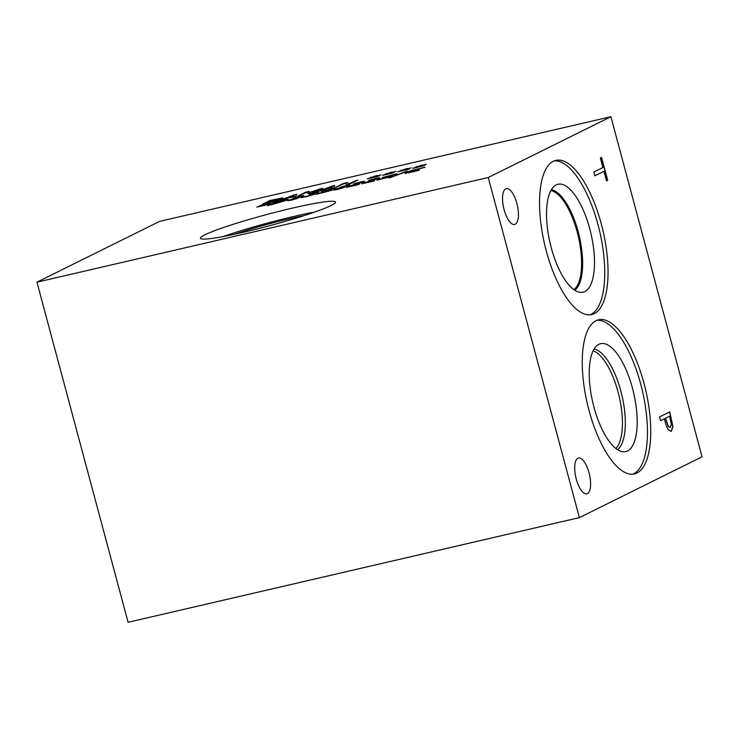 <?xml version="1.0" encoding="UTF-8"?>
<svg xmlns="http://www.w3.org/2000/svg" width="739" height="739" viewBox="0 0 739 739"><rect width="100%" height="100%" fill="white"/><g stroke="black" fill="none" stroke-linecap="round" stroke-linejoin="round"><path stroke-width="1.11" d="M406.561 171.291L388.89 177.97L407.586 171.245M390.238 177.665L406.607 171.466M362.895 183.272L376.391 178.912L368.576 180.565L375.31 178.589C379.144 177.711 380.446 177.6 379.199 178.247L365.223 182.782L374.23 180.926L361.787 183.817L376.419 178.838M365.223 182.782L374.414 180.843M369.685 180.011L375.366 178.764C379.199 177.887 380.493 177.776 379.246 178.422M379.68 177.896L379.199 178.247M324.366 190.967L329.52 190.2C331.903 189.729 332.587 189.747 331.571 190.237L316.098 194.292L328.652 191.152L321.465 191.669L335.968 187.854L324.144 191.346M324.421 191.142L329.566 190.376C331.95 189.914 332.633 189.923 331.617 190.422M321.419 192.242L336.023 188.029M317.594 193.6L328.652 191.152M316.735 194.181L317.447 193.821M264.885 204.648L268.627 204.204L267.176 204.694L256.821 207.096L265.199 204.075L266.899 203.687L264.885 204.648L270.465 203.059L264.913 204.777L267.601 204.546M265.199 204.075L266.142 204.047M263.398 204.999L265.246 204.26M260.128 205.451L263.444 205.174M262.354 205.507L261.172 206.283M271.111 204.611L284.533 200.703C285.725 200.112 285.55 199.936 283.998 200.167L277.088 201.645L271.158 204.786L284.589 200.888C285.771 200.297 285.596 200.112 284.044 200.343M284.589 200.888L284.533 200.703C285.725 200.112 285.55 199.936 283.998 200.167M275.305 201.821L286.51 199.391C288.496 199.105 288.773 199.327 287.323 200.066L267.536 205.673L275.305 201.821L286.556 199.567C288.543 199.281 288.82 199.502 287.369 200.241M288.247 199.391L287.323 200.066M268.303 205.497L275.351 202.006M290.409 199.964L296.385 198.588L301.115 196.241L295.129 197.627L290.409 199.983M290.455 200.149L296.431 198.763L301.161 196.417M287.794 200.74L299.868 196.278L303.775 195.65M299.822 196.094L303.812 195.549L302.223 196.611L291.729 200.103L287.711 200.666L299.868 196.278M309.521 194.708L315.322 193.987L306.103 196.777L302.177 197.267L310.334 195.438L312.569 194.302L309.521 194.708L315.83 192.907L308.763 194.145L318.731 192.399M314.546 193.59L315.655 192.916M310.334 195.438L312.615 194.486M312.699 194.763L312.569 194.302M302.371 197.221L310.38 195.623M301.706 197.701L302.223 197.452M308.763 194.145L318.324 191.918L313.142 193.978L315.396 193.775M345.205 186.634L346.84 185.628L340.864 187.022L336.134 189.378L345.205 186.634M336.19 189.553L342.166 188.159L346.887 185.803M333.529 190.135L345.603 185.674L349.51 185.046M345.547 185.489L349.538 184.935L347.949 185.997L337.464 189.498L333.446 190.062L345.603 185.674M347.755 186.782L361.251 182.422L353.436 184.076L360.17 182.099C364.013 181.221 365.306 181.11 364.059 181.757L350.083 186.293L359.089 184.436L346.646 187.327L361.279 182.348M350.083 186.293L359.274 184.353M354.544 183.531L360.226 182.274C364.059 181.406 365.352 181.286 364.105 181.942M364.539 181.406L364.059 181.757M385.241 176.852L390.386 176.076C392.778 175.614 393.462 175.633 392.437 176.122L376.973 180.168L389.527 177.027L382.34 177.554L396.843 173.73L385.01 177.221M385.287 177.027L390.441 176.261C392.825 175.79 393.508 175.808 392.483 176.298M382.285 178.117L396.889 173.914M378.46 179.485L389.527 177.027M377.601 180.057L378.313 179.706M405.831 173.369C404.861 173.416 405.018 173.111 406.293 172.473L411.771 170.423L424.971 167.245L409.092 171.817L408.612 172.556L418.246 170.58L405.212 173.249M416.519 170.82L419.336 170.192M409.138 172.002L408.658 172.732L416.574 170.995M409.092 171.817L408.658 172.732M422.745 167.642L425.027 167.43M405.877 173.545C404.907 173.591 405.064 173.295 406.348 172.649L422.791 167.827M36.95 282.178L488.239 177.508L610.913 116.707L702.05 456.822L579.376 517.623L128.087 622.293L36.95 282.178L159.624 221.377L610.913 116.707M405.665 169.416L409.406 168.963L407.946 169.453L397.591 171.854L405.979 168.834L407.679 168.446L405.665 169.416L411.244 167.818L405.693 169.545L408.371 169.314M375.384 176.436L379.125 175.984L377.666 176.473L367.311 178.875L375.698 175.864L377.398 175.466L375.384 176.436L380.964 174.838L375.412 176.566L378.091 176.335M322.74 188.233L314.971 192.085L312.283 192.713L318.98 189.387L309.161 192.87L307.526 193.248L306.861 192.205L297.669 196.103L305.438 192.251L309.105 191.401L309.807 192.371L322.74 188.233M281.568 199.835L296.727 194.265L295.757 196.546L285.568 198.329L281.568 199.835M281.18 198.034C283.176 197.747 283.443 197.978 281.993 198.708L274.622 201.285L262.206 204.324L269.975 200.472L281.226 198.218C283.222 197.932 283.49 198.154 282.039 198.893M282.917 198.043L281.993 198.708M319.599 191.013L334.758 185.452L333.788 187.724L330.961 188.38L331.303 187.724L319.599 191.013M357.907 180.076L350.138 183.928L347.127 184.63L344.901 183.374L335.7 187.281L343.469 183.429L347.275 182.542L349.251 183.706L357.907 180.076M390.525 172.926L394.266 172.473L392.806 172.963L382.451 175.365L390.839 172.353L392.538 171.956L390.525 172.926L396.104 171.328L390.552 173.055L393.231 172.824M420.796 165.905L424.546 165.453L423.087 165.942L412.731 168.344L421.119 165.324L422.819 164.936L420.796 165.905L426.385 164.307L420.833 166.026L423.512 165.795M204.943 234.79A69.919 5.773 165 0 1 279.601 211.197A69.919 5.773 165 0 1 335.524 202.08A69.919 5.773 165 0 1 331.026 205.553A69.919 5.773 165 0 1 256.378 229.145A69.919 5.773 165 0 1 200.445 238.272A69.919 5.773 165 0 1 204.943 234.79M405.979 168.834L406.912 168.806M404.168 169.758L406.025 169.019M400.898 170.219L404.224 169.933M403.134 170.275L401.942 171.051M375.698 175.864L376.631 175.836M373.897 176.778L375.745 176.039M370.618 177.24L373.943 176.963M372.853 177.295L371.662 178.071M319.008 189.101L322.019 188.593M309.807 192.371L319.054 189.276M309.105 191.401L309.863 192.556M305.438 192.251L309.151 191.577M298.436 195.918L305.484 192.426M318.98 189.387L313.05 192.528M293.946 195.188L287.185 197.729L293.466 196.463L293.946 195.188L293.466 196.463M287.185 197.729L293.411 196.278M293.272 196.546L293.087 197.165M293.42 195.031L296.635 194.477M280.247 200.14L293.466 195.216M265.781 203.262L279.213 199.354C280.404 198.763 280.22 198.579 278.668 198.819L271.767 200.297L265.828 203.437L279.259 199.53C280.451 198.939 280.266 198.763 278.723 198.994M279.259 199.53L279.213 199.354C280.404 198.763 280.22 198.579 278.668 198.819M269.975 200.472L281.226 198.218M262.973 204.149L270.021 200.648M331.977 186.367L325.215 188.907L331.488 187.641L331.977 186.367L331.488 187.641M325.215 188.907L331.442 187.457M331.303 187.724L331.118 188.343M331.451 186.219L334.665 185.655M318.278 191.318L331.497 186.394M355.404 180.658L357.186 180.436M349.251 183.706L355.45 180.833M347.275 182.542L349.298 183.891M343.469 183.429L347.33 182.727M336.467 187.096L343.515 183.605M390.839 172.353L391.772 172.326M389.037 173.268L390.885 172.529M385.758 173.73L389.083 173.453M387.993 173.785L386.802 174.561M421.119 165.324L422.052 165.296M419.309 166.247L421.165 165.508M416.039 166.709L419.364 166.423M418.274 166.755L417.082 167.531M669.571 416.223L665.497 418.246L668.416 426.551L670.365 427.41L671.372 424.592L669.571 416.223L665.331 418.283L668.25 426.588L670.199 427.447M669.58 411.946L672.832 426.763L671.04 431.456M671.289 431.354L668.527 429.959C667.345 428.528 666.236 425.876 665.192 422.006L664.333 418.819L660.527 420.703L659.521 416.944L669.737 411.872L672.998 426.726L671.123 431.437M664.333 418.819L660.518 420.667M488.239 177.508L579.376 517.623M601.269 223.843A79.147 29.966 -103.1 0 1 591.671 314.565A79.147 29.966 -103.1 0 1 546.315 251.084A79.147 29.966 -103.1 0 1 555.913 160.363A79.147 29.966 -103.1 0 1 601.269 223.843M596.087 320.68A79.147 29.966 -103.1 0 1 598.618 319.765A79.147 29.966 -103.1 0 1 644.861 386.663A79.147 29.966 -103.1 0 1 636.916 473.052A79.147 29.966 -103.1 0 1 634.385 473.958A79.147 29.966 -103.1 0 1 588.142 407.069A79.147 29.966 -103.1 0 1 596.087 320.68M505.735 188.87A18.373 6.956 -103.1 0 1 506.326 188.657A18.373 6.956 -103.1 0 1 517.06 204.186A18.373 6.956 -103.1 0 1 515.212 224.24A18.373 6.956 -103.1 0 1 514.63 224.453A18.373 6.956 -103.1 0 1 503.896 208.925A18.373 6.956 -103.1 0 1 505.735 188.87M577.916 458.245A18.373 6.956 -103.1 0 1 578.508 458.032A18.373 6.956 -103.1 0 1 589.242 473.56A18.373 6.956 -103.1 0 1 587.394 493.615A18.373 6.956 -103.1 0 1 586.803 493.828A18.373 6.956 -103.1 0 1 576.069 478.299A18.373 6.956 -103.1 0 1 577.916 458.245M594.895 175.78L593.888 172.011L602.904 167.541L600.354 158.035L601.564 157.435L607.67 180.224L606.46 180.824L603.911 171.309L594.895 175.78M603.911 171.309L594.886 175.743M607.67 180.224L606.451 180.778M601.407 157.509L607.504 180.261M223.067 236.582A69.919 5.773 165 0 1 315.091 211.927M234.494 234.272A55.637 4.591 165 0 1 304.043 215.631M593.177 350.803A51.527 19.51 -103.1 0 1 619.125 396.252A51.527 19.51 -103.1 0 1 615.836 448.49M617.444 449.635A52.293 19.796 76.9 0 0 621.979 395.596A52.293 19.796 76.9 0 0 594.119 349.067A52.293 19.796 -103.1 0 1 621.989 395.596A52.293 19.796 -103.1 0 1 617.444 449.635M625.73 451.603A55.416 20.978 76.9 0 0 627.503 450.966A55.416 20.978 76.9 0 0 633.064 390.488A55.416 20.978 76.9 0 0 600.687 343.653A55.416 20.978 76.9 0 0 592.77 402.367A55.416 20.978 76.9 0 0 625.73 451.603A55.416 20.978 76.9 0 0 627.494 450.975A55.416 20.978 76.9 0 0 633.064 390.478A55.416 20.978 76.9 0 0 600.687 343.653M632.704 474.216A79.147 29.966 76.9 0 0 633.628 473.81A79.147 29.966 76.9 0 0 642.099 389.592A79.147 29.966 76.9 0 0 597.001 320.273M550.897 190.57A51.536 19.51 -103.1 0 1 578.314 236.415A51.536 19.51 -103.1 0 1 573.87 289.651M554.287 160.871A79.147 29.966 -103.1 0 1 597.98 224.61A79.147 29.966 -103.1 0 1 589.999 314.823M589.74 228.693A55.416 20.978 -103.1 0 1 580.706 292.404A55.416 20.978 -103.1 0 1 551.257 247.768A55.416 20.978 -103.1 0 1 555.811 185.092A55.416 20.978 -103.1 0 1 589.74 228.693M578.157 231.667A52.293 19.796 -103.1 0 1 574.73 290.242A52.293 19.796 -103.1 0 0 578.138 231.667A52.293 19.796 -103.1 0 0 551.405 189.664A52.293 19.796 -103.1 0 1 578.157 231.667"/></g></svg>
